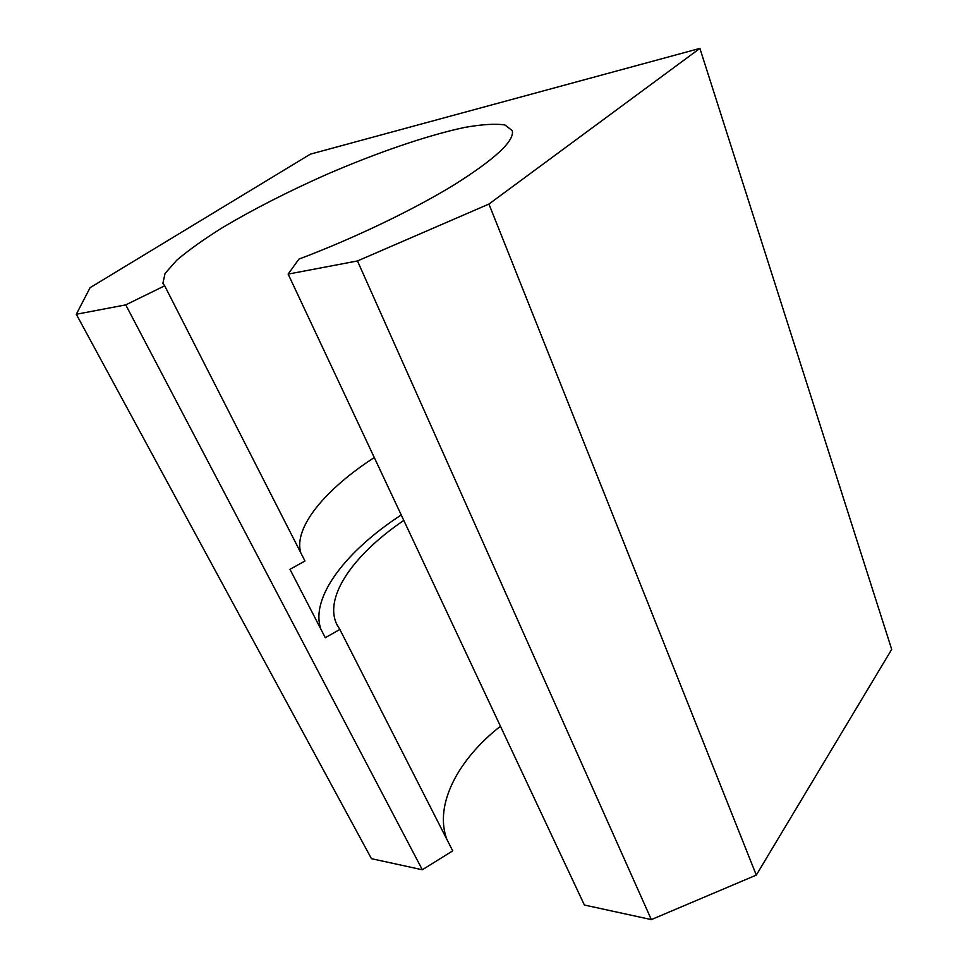<?xml version="1.0" encoding="UTF-8"?>
<svg xmlns="http://www.w3.org/2000/svg" width="968" height="968" viewBox="0 0 968 968"><rect width="100%" height="100%" fill="white"/><g stroke="black" fill="none" stroke-linecap="round" stroke-linejoin="round"><path stroke-width="1.45" d="M403.801 520.421C354.675 553.648 323.832 596.07 336.537 623.815L339.853 629.442L325.296 637.73L289.964 569.317L304.968 561.016L164.669 285.802L125.743 304.884L76.303 314.261L371.47 858.689L422.326 869.76L125.743 304.884M320.904 629.236C309.748 597.377 346.363 550.683 401.236 514.952M339.853 629.442L452.721 850.848L422.326 869.76M76.303 314.261L90.097 287.678L310.365 154.154L699.9 48.4L488.937 204.054L756.298 875.096L651.331 919.6L584.394 905.032L288.149 274.101L298.906 259.109C353.501 238.576 413.336 209.85 454.161 184.827C495.301 158.897 514.673 140.832 512.29 130.619L504.921 124.969C495.338 123.529 481.858 124.364 464.459 127.473C427.142 135.399 376.903 152.702 326.652 174.434C288.416 191.398 253.894 209.003 223.1 227.226C204.212 239.023 188.772 250.01 176.769 260.198L165.056 273.448L162.89 283.273L164.669 285.802M500.444 726.242C458.215 759.299 434.003 804.577 446.805 839.244M756.298 875.096L891.697 649.383L699.9 48.4M651.331 919.6L357.47 260.949L288.149 274.101M357.47 260.949L488.937 204.054M374.277 457.537C325.72 488.937 293.28 527.379 300.758 552.752M337.796 626.272L336.537 623.815M163.471 284.423L162.89 283.273"/></g></svg>
